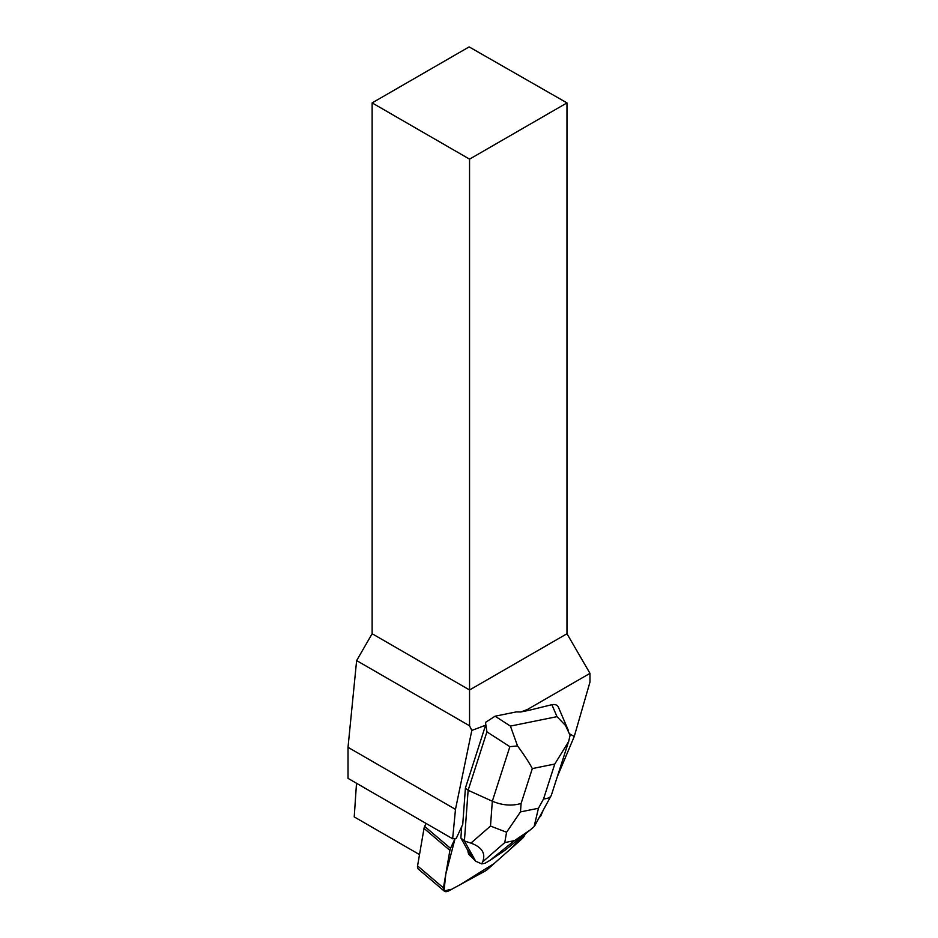 <?xml version="1.0" encoding="UTF-8"?>
<svg xmlns="http://www.w3.org/2000/svg" width="938" height="938" viewBox="0 0 938 938"><rect width="100%" height="100%" fill="white"/><g stroke="black" fill="none" stroke-linecap="round" stroke-linejoin="round"><path stroke-width="1.41" d="M487.303 869.585L521.856 838.959A6.894 3.94 130.3 0 0 525.116 834.058L510.237 849.253L494.103 863.546L460.265 884.604L451.694 889.271L444.037 890.877L445.785 874.181L455.094 838.49L450.533 848.351A6.894 3.94 130.3 0 0 449.888 850.356L443.428 887.852A6.894 3.94 130.3 0 0 444.26 891.1A6.894 3.94 130.3 0 0 448.704 890.901L485.462 870.886A6.894 3.94 130.3 0 0 487.303 869.585M468.719 851.27L467.91 850.578A16.532 9.439 130.3 0 0 470.09 855.773L470.911 856.464A16.532 9.439 130.3 0 0 472.025 857.191L468.719 851.27A16.532 9.439 130.3 0 0 470.911 856.464M444.26 891.1L418.395 869.151A6.894 3.94 -49.7 0 1 417.562 865.903L424.023 828.395A6.894 3.94 -49.7 0 1 424.668 826.401L426.04 823.412M543.219 810.186L540.698 816.166L539.256 817.444M557.266 776.828L574.244 736.506L569.683 733.868M372.128 102.899L469.551 159.143L566.974 102.899L469.129 46.9L372.128 102.899L372.128 633.736L356.628 660.587L348.021 747.316L455.481 809.353L452.644 838.771L456.29 838.349L462.739 824.396L465.424 787.967L485.603 725.226L471.814 730.421L469.551 725.789L469.551 689.981L566.974 633.736L589.979 673.355L589.979 682.055L574.244 736.506M455.481 809.353L471.814 730.421M558.45 707.299C557.336 704.977 555.155 704.11 551.884 704.696L528.903 710.336L527.426 709.48L589.979 673.355M527.426 709.48L520.789 711.977L516.228 711.919L495.088 716.198L485.474 722.401L486.928 731.863L509.862 746.671L492.321 801.216C502.44 805.425 512.031 806.164 521.106 803.456L532.315 768.585C529.102 762.465 524.178 754.914 517.542 745.933L510.413 726.094L495.088 716.198M528.903 710.336L520.789 711.977M419.509 854.6L354.224 816.904L356.51 783.265M348.021 747.316L348.021 778.364L452.644 838.771M566.974 102.899L566.974 633.736M372.128 633.736L469.551 689.981L469.551 159.143M485.603 725.226L485.474 722.401M469.551 725.789L356.628 660.587M465.424 787.967L468.132 790.277L464.404 840.976L460.875 837.974L461.707 826.624M506.567 832.24L504.761 842.594L514.434 840.636L530.005 830.118L534.085 826.671L538.447 808.263L520.473 811.909L506.567 832.24L490.492 826.061L492.321 801.216L468.132 790.277L486.928 731.863M490.492 826.061L470.935 843.11C481.991 847.166 485.896 853.428 482.648 861.881L481.733 863.886L475.707 861.236L471.38 856.816M514.434 840.636L489.929 860.404L485.11 863.206L481.733 863.886M489.929 860.404L505.019 850.274L530.029 830.095M470.935 843.11L464.404 840.976L475.707 861.236M467.91 850.578L460.875 837.974M551.884 704.696L557.008 716.655L565.485 725.449L570.081 735.298L568.651 741.559L554.78 764.036L543.559 798.906C547.487 798.695 550.008 797.628 551.122 795.705L551.415 795.037M534.085 826.671L534.836 825.546M517.542 745.933L509.862 746.671M424.668 826.401L450.533 848.351M417.562 865.903L443.428 887.852M449.888 850.356L424.023 828.395M557.008 716.655L510.413 726.094M543.559 798.906L538.447 808.263M532.315 768.585L554.78 764.036M520.473 811.909L521.106 803.456M482.648 861.881L504.761 842.594M558.462 707.346L568.569 730.937M567.994 743.459L551.509 794.744M550.958 796.01L534.883 825.487"/></g></svg>
